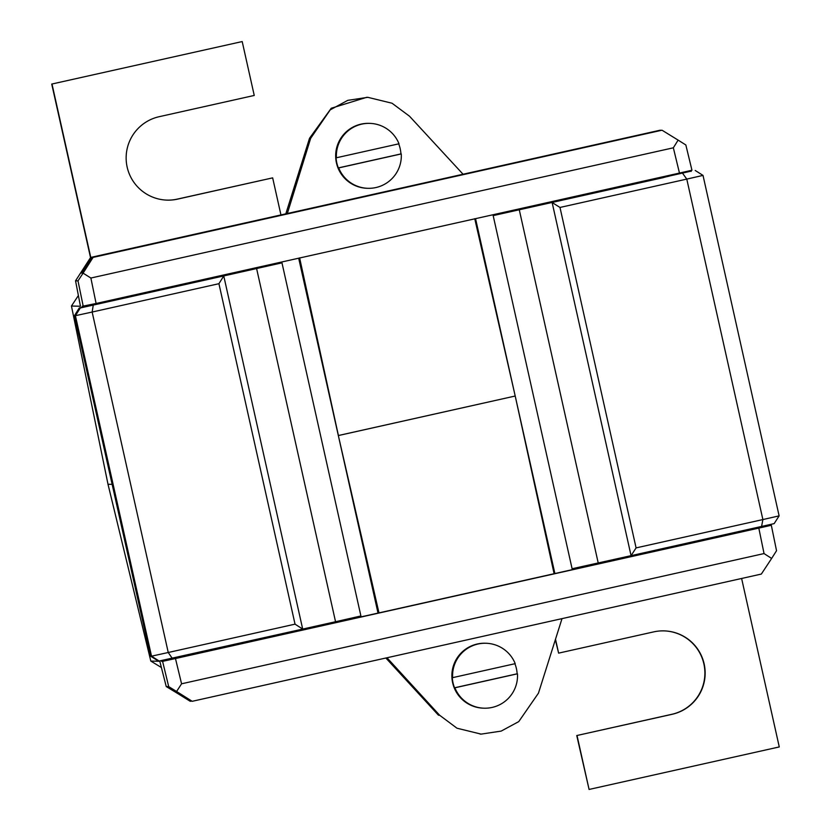 <?xml version="1.0" encoding="UTF-8"?>
<svg xmlns="http://www.w3.org/2000/svg" width="831" height="831" viewBox="0 0 831 831"><rect width="100%" height="100%" fill="white"/><g stroke="black" fill="none" stroke-linecap="round" stroke-linejoin="round"><path stroke-width="1.25" d="M626.169 184.981L625.483 186.071L493.167 215.613L572.102 568.747L631.072 555.659L636.089 547.899L762.879 519.562L686.78 179.101L559.99 207.449L636.089 547.899M493.167 215.613L691.153 171.134M519.292 209.869L598.227 563.003M559.99 207.449L552.137 202.525L631.072 555.659L774.16 523.623L779.114 515.864L703.016 175.403L686.78 179.101L682.635 173.347M669.828 175.902L663.47 177.533M625.483 186.071L663.522 177.574L662.421 176.878M761.58 526.48L762.879 519.562L779.114 515.864M703.016 175.403L695.225 170.48M704.345 539.277L705.426 539.953M741.699 531.892L742.426 530.76M705.592 539.963L704.48 539.246M625.296 186.071L625.982 185.022M369.66 123.372A32.482 32.482 91.4 0 0 336.42 157.765L399.005 143.784A32.482 32.482 91.4 0 0 369.66 123.372L368.964 123.352A32.482 32.482 91.4 0 0 335.817 158.991A32.482 32.482 91.4 0 0 367.333 188.305L368.029 188.315A32.482 32.482 91.4 0 0 401.269 153.922L400.937 153.912A32.482 32.482 91.4 0 0 398.693 143.846M336.42 157.765L336.088 157.765A32.482 32.482 91.4 0 0 338.352 167.904L338.695 167.914A32.482 32.482 91.4 0 0 368.029 188.315M338.695 167.914L401.269 153.922M338.352 167.904L400.937 153.912M485.865 643.256A32.482 32.482 91.4 0 0 452.635 677.649L515.21 663.657A32.482 32.482 91.4 0 0 485.865 643.256L485.169 643.236A32.482 32.482 91.4 0 0 452.022 678.875A32.482 32.482 91.4 0 0 483.538 708.178L484.244 708.199A32.482 32.482 91.4 0 0 517.474 673.806L517.142 673.796A32.482 32.482 91.4 0 0 514.898 663.73M452.635 677.649L452.293 677.639A32.482 32.482 91.4 0 0 454.557 687.788L454.9 687.798A32.482 32.482 91.4 0 0 484.244 708.199M454.9 687.798L517.474 673.806M454.557 687.788L517.142 673.796M577.036 735.56L589.086 789.45L576.756 735.549L672.134 714.296A42.225 42.225 91.4 0 0 663.979 630.874A42.225 42.225 91.4 0 0 653.706 631.882L558.619 653.135L555.503 639.226M576.756 735.549L671.853 714.296A42.225 42.225 91.4 0 0 663.834 630.874M555.347 639.745L558.619 653.135M589.086 789.45L779.27 746.934L741.616 578.48M299.607 257.839L338.414 435.548L515.21 396.023L338.331 435.537L378.967 612.883L340.596 621.411M592.274 565.142L554.111 573.722L515.21 396.023L474.75 218.688M660.188 130.28L90.631 257.454L75.548 280.805L80.451 306.255L71.456 306.026L107.999 484.244L112.143 484.348L107.999 484.244L150.816 661.071L159.812 661.299L166.242 686.562L190.392 701.208M771.324 525.265L776.538 550.724L771.635 558.442L764.042 553.571L758.817 528.111L771.324 525.265L770.295 525.244L770.15 524.538M705.249 539.838L595.183 564.218L704.917 539.641M161.401 660.624L161.567 661.341L162.596 661.362L175.466 658.536L181.574 683.799L764.042 553.571M181.574 683.799L176.588 691.485L168.703 686.624L166.242 686.562M168.703 686.624L162.596 661.362M378.967 612.883L554.111 573.722M771.635 558.442L761.341 574.065L192.2 701.312L175.102 691.485L191.057 701.229M190.829 701.281L174.437 691.465L190.154 701.26M386.997 657.768L439.63 715.242L456.988 728.216L481.118 734.116L501.176 731.093L518.741 721.62L538.457 693.147L562.016 618.628M192.2 701.312L176.588 691.485M758.817 528.111L175.466 658.536M150.816 661.071L161.401 667.532M228.359 646.466L335.309 622.502M335.267 622.326L322.47 625.421M322.407 625.161L228.567 646.134M191.473 654.464L189.468 654.921L191.712 654.62M385.864 658.017L438.477 715.211L439.63 715.242M232.223 645.801L228.245 646.643M192.054 654.735L187.848 655.721M232.213 645.749L187.837 655.669M705.54 539.932L748.939 530.261M741.73 531.84L748.939 530.24M340.513 621.017L228.639 646.03M191.317 654.371L183.755 656.064M183.661 655.69L183.828 656.365L161.567 661.341M770.295 525.244L742.125 531.227M704.813 539.568L592.191 564.748M747.89 529.544L748.035 530.22M83.235 306.327L78 280.868L83.09 273.15L90.88 278.032L96.105 303.492L82.207 306.296L82.456 307.491M75.548 280.805L78 280.868M235.433 225.575L246.578 222.957M112.58 252.956L91.961 257.485L112.611 253.04M106.43 254.317L100.447 255.595M246.028 223.082L239.66 224.536M691.215 171.394L690.987 170.448M673.349 147.804L678.127 140.117L685.845 144.968L691.953 170.23L679.467 173.066L673.349 147.804L90.88 278.032M106.358 254.099L91.285 257.475L81.874 273.056L91.961 257.485M100.426 255.512L91.628 257.485M512.145 163.603L239.629 224.308M512.083 163.395L246.236 222.916M660.863 130.301L645.375 133.822M660.759 130.238L645.344 133.594M661.092 130.238L641.148 134.788L661.092 130.238M235.422 225.502L518.305 162.253L246.568 222.926M661.767 130.259L92.636 257.506L661.767 130.259M463.023 174.198L409.496 116.205L392.035 103.231L367.842 97.331L347.763 100.354L330.239 109.837L310.669 138.299L287.339 213.474M660.084 130.218L90.631 257.454M83.09 273.15L92.999 257.517M662.13 130.27L678.127 140.117M96.105 303.492L679.467 173.066M90.953 257.465L81.209 273.035L91.285 257.475M92.293 257.496L82.248 273.067L92.636 257.506M78.384 295.524L71.456 306.026M366.689 97.32L331.257 108.238L309.516 138.278L285.833 213.816M668.945 176.307L668.737 175.466M667.75 176.577L667.553 175.725M104.685 302.38L104.529 301.611M149.985 292.346L281.969 262.835L223.757 275.934L218.927 283.693L92.148 312.041L168.246 652.501L295.036 624.154L218.927 283.693M256.613 268.59L335.547 621.733L360.903 615.968L281.969 262.835M151.107 656.168L159.001 661.102L151.107 656.168L75.008 315.718L80.067 307.958L75.05 315.718L151.159 656.178M150.827 656.168L158.721 661.092L150.827 656.168L74.728 315.707L79.558 307.948L74.78 315.707L150.878 656.168M150.546 656.158L158.441 661.081L150.546 656.158L74.447 315.697L79.277 307.937L74.499 315.697L150.598 656.158M335.547 621.733L302.692 629.077L223.757 275.934L80.088 308.021M295.036 624.154L302.692 629.077L159.001 661.061M93.259 305.112L92.148 312.041L75.289 315.718L151.522 656.178L75.413 315.728L80.306 307.969M79.277 307.937L82.404 307.241M103.636 302.494L111.811 300.874L112.486 299.825M148.936 291.681L150.037 292.377L111.811 300.874M159.24 661.102L151.522 656.178L168.246 652.501L172.194 658.256M75.289 315.718L80.119 307.958M159.053 661.102L151.387 656.178M112.684 299.783L111.998 300.874M190.86 654.08L191.94 654.755M192.106 654.766L190.985 654.049M228.203 646.695L228.941 645.573M167.166 200.126A42.225 42.225 91.4 0 0 177.294 199.118L177.574 199.128A42.225 42.225 91.4 0 1 126.343 162.024A42.225 42.225 91.4 0 1 159.147 116.704L254.244 95.451L242.195 41.56L51.73 84.066L90.527 257.62M177.294 199.118L272.661 177.865L280.94 214.907M242.195 41.56L51.73 84.066M90.766 257.423L52.01 84.076M177.574 199.128L272.661 177.865M310.669 138.299L309.516 138.278M512.956 210.295L513.132 211.084M592.098 564.353L592.285 565.194M475.55 218.657L514.867 394.528M515.532 397.509L554.879 573.556M481.118 734.116L480.048 734.085M367.842 97.331L366.772 97.31M378.022 613.101L298.682 258.202M340.617 621.463L340.419 620.622M261.453 267.343L261.277 266.564"/></g></svg>
